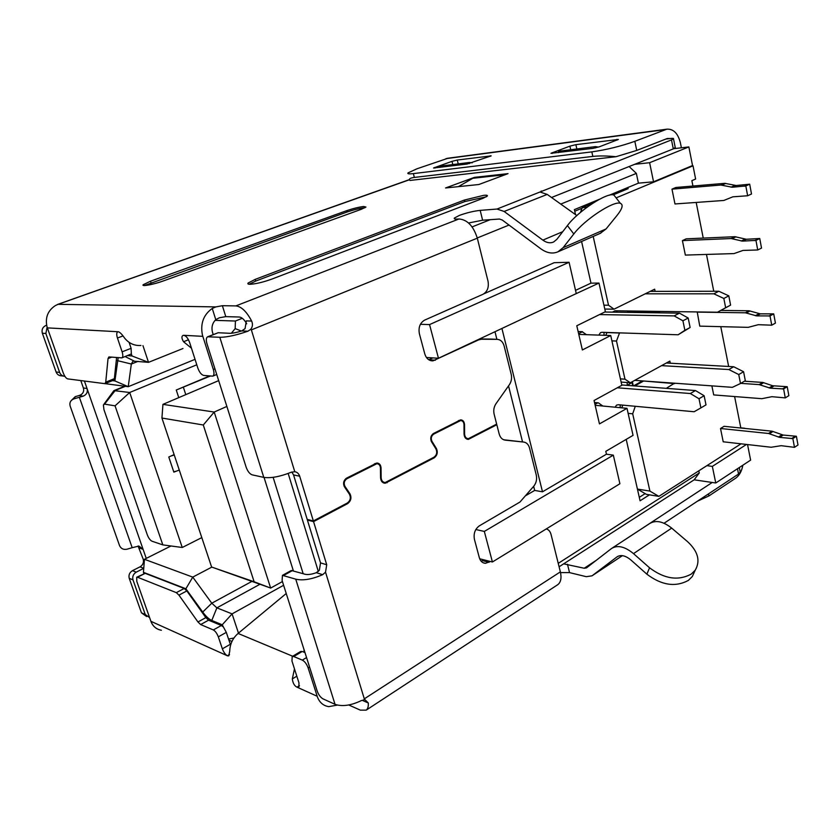 <?xml version="1.0" encoding="UTF-8"?>
<svg xmlns="http://www.w3.org/2000/svg" width="840" height="840" viewBox="0 0 840 840"><rect width="100%" height="100%" fill="white"/><g stroke="black" fill="none" stroke-linecap="round" stroke-linejoin="round"><path stroke-width="1.26" d="M250.163 284.288C256.032 283.909 263.267 282.177 271.877 279.08L482.885 198.366L487.294 196.066C487.83 195.31 486.675 195.059 483.851 195.3L464.457 200.035L255.213 279.373L248.094 283.048C247.422 283.878 248.115 284.288 250.163 284.288M486.413 196.749L464.835 201.558L464.457 200.035M363.647 206.504C358.691 207.113 353.042 208.509 346.7 210.672L150.518 281.211L143.22 284.707C140.941 286.86 153.731 284.487 163.212 280.991L361.169 209.359L365.957 207.049L363.647 206.504M364.885 207.795L364.014 207.847C359.058 208.467 353.409 209.853 347.078 212.016L346.7 210.672M612.308 547.995L649.562 523.614C655.704 519.803 663.075 521.304 671.696 528.119L687.624 541.706C698.05 551.439 700.581 560.942 695.216 570.202L691.299 574.056C678.3 581.049 664.388 578.97 649.551 567.798L646.874 574.172C661.605 585.323 675.454 587.391 688.401 580.388L692.307 576.524L694.732 571.252M292.698 656.24L238.088 633.444C232.754 638.148 229.96 644.059 229.73 651.168L228.764 655.872L227.367 655.778C225.351 654.581 223.681 652.271 222.359 648.827L230.307 644.291L230.601 645.078M292.183 656.544L300.636 651.494L302.221 651.473L293.758 656.534L292.183 656.544L291.974 661.08L298.977 682.909L298.798 687.267L296.993 687.162C294.42 685.902 292.866 683.162 292.32 678.93L294.473 668.871M468.573 222.978L482.612 220.216L499.411 219.041L502.268 220.028L540.708 248.714C546.788 253.092 552.552 254.121 558.001 251.79L563.125 247.643L573.804 233.972C584.42 219.734 613.841 200.393 620.34 203.333C623.511 204.624 622.419 208.646 617.053 215.408L606.06 228.953L563.125 247.643M675.224 147.43L673.292 148.901L671.486 139.902L496.986 209.044L480.186 210.378C473.55 211.103 466.599 212.793 459.312 215.439L454.409 218.043C453.768 218.915 454.923 219.251 457.874 219.061L458.966 218.988C467.313 219.618 473.424 226.013 477.309 238.161L488.019 281.169C489.058 287.312 487.4 291.68 483.053 294.262L424.704 320.082C420.011 322.844 418.247 327.411 419.391 333.774L424.788 353.913C426.29 358.575 429.03 360.885 433.01 360.843L478.695 339.843L481.404 339.234L497.165 339.339C500.598 339.602 502.929 341.838 504.157 346.059L511.203 374.336C512.022 378.137 511.423 381.581 509.397 384.668L495.957 403.757C493.899 406.906 493.29 410.393 494.13 414.204L496.661 424.106L468.384 438.69C466.084 438.512 464.814 436.937 464.583 433.955L464.531 424.662C464.3 421.628 462.998 420.031 460.635 419.864L433.524 433.471C430.71 435.572 430.038 438.344 431.508 441.767L435.96 448.949C437.419 452.351 436.748 455.112 433.955 457.233L385.224 482.528C382.756 482.318 381.402 480.701 381.15 477.666L381.034 467.922C380.782 464.846 379.386 463.197 376.856 462.998L346.657 478.096C343.55 480.386 342.825 483.315 344.474 486.864L349.451 494.267C351.099 497.794 350.375 500.714 347.277 503.034L313.352 520.957L299.691 476.207C298.809 473.624 297.171 472.122 294.777 471.702L251.37 329.889L250.583 329.459L247.926 331.202C236.744 335.087 227.588 337.124 220.469 337.302L207.638 336.788C206.147 337.733 205.916 340.043 206.966 343.728L246.131 467.156C247.674 471.356 249.669 473.907 252.116 474.831L263.791 477.382C270.869 478.391 280.014 476.679 291.228 472.259L294.777 471.702M188.465 339.769L183.54 341.733C181.608 338.489 181.419 336.389 182.994 335.423L183.845 335.318C186.123 335.864 188.066 338.3 189.672 342.626L197.831 368.036C199.416 372.309 201.359 374.766 203.679 375.428L212.751 376.152C214.148 375.249 214.337 373.044 213.339 369.526L202.451 335.171C200.183 323.663 203.448 314.758 212.258 308.448L215.901 306.905L222.38 305.707L235.851 305.907L458.966 218.988M215.901 306.905L58.107 304.322L55.388 305.56C47.765 310.601 44.982 317.73 47.04 326.939L63.221 372.866C64.585 376.341 66.055 378.346 67.652 378.882L104.948 383.67L105.735 382.158L108.035 358.565L108.895 356.927L121.895 357.872C123.039 357.116 123.113 355.11 122.115 351.834L117.453 338.037C116.424 334.667 116.519 332.598 117.716 331.821L118.356 331.748C120.047 332.336 122.115 334.425 124.541 338.016C128.898 343.392 134.358 345.881 140.91 345.481M183.54 341.733L191.468 348.222M213.203 334.551L212.373 331.873C211.323 327.033 212.468 322.969 215.775 319.662L212.258 308.448M246.719 323.788C244.303 319.546 241.815 317.289 239.274 317.016L225.782 316.627L219.303 317.793L215.775 319.662M724.773 183.33L675.853 187.488L671.979 189.147L674.982 203.963L723.849 200.456L732.837 196.822L747.642 195.762L751.506 193.998L749.69 184.202L736.166 185.514L724.773 183.33L720.899 185.031L671.979 189.147M734.958 236.702L686.207 238.833L682.416 240.608L685.356 255.087L734.034 253.585L742.99 250.425L757.732 249.974L761.523 248.084L759.749 238.508L746.288 239.264L734.958 236.702L731.147 238.539L682.416 240.608M697.221 311.945L699.762 326.13L748.178 327.348L758.31 324.692L771.74 325.185L770.007 315.924L773.714 313.866L760.337 313.856L749.091 310.779L720.899 310.422M773.714 313.866L775.425 323.106L771.74 325.185M711.869 385.865L713.706 394.916L761.849 398.685L771.928 396.69L785.274 397.887L783.605 388.92L787.206 386.705L772.653 385.749L762.751 382.431L744.366 381.213M787.206 386.705L788.855 395.64L785.274 397.887M772.065 431.204L724.049 426.31L720.521 428.505L723.208 441.788L771.162 447.248L781.2 445.683L794.482 447.342L798 444.99L796.383 436.254L783.163 435.057L772.065 431.204L768.526 433.482L720.521 428.505M666.278 388.343L674.52 383.197M635.282 406.287L632.699 413.816L628.131 413.354M649.908 491.085L658.844 496.377L646.359 494.33L637.424 489.08L649.908 491.085L632.699 413.816M658.844 496.377L741.038 443.825M691.541 165.963L693.021 165.816L695.625 179.035L691.866 180.642L692.937 186.039M696.182 202.44L703.238 238.088M706.472 254.436L713.759 291.249M720.773 326.655L728.648 366.461M734.611 396.554L740.838 428.022M693.021 165.816L616.109 197.883M603.928 305.183L608.517 305.225L593.198 236.428M608.517 305.225L614.04 309.173L654.654 289.181L655.116 291.375L650.181 291.385M658.823 312.837L659.568 312.459L659.348 311.409M619.563 332.871L616.497 341.04L611.909 340.862M620.413 378.861L624.981 379.187L616.497 341.04M624.981 379.187L630.347 382.767L669.848 361.095L670.299 363.216L666.383 363.006M720.899 185.031L732.291 187.247L745.815 185.934L747.642 195.762M731.147 238.539L742.486 241.122L755.948 240.387L757.732 249.974M770.007 315.924L756.641 315.893L745.385 312.795L696.917 312.102M783.605 388.92L770.322 388.175L759.15 384.605L740.764 383.355M768.526 433.482L779.625 437.367L792.855 438.585L794.482 447.342M621.8 407.831L622.734 405.132M659.568 312.459L627.858 311.987L627.627 310.957M580.976 208.625L581.322 210.158M674.615 383.618L642.925 380.94M616.812 310.81L617.001 312.197M616.749 311.062L616.602 312.197M632.363 381.665L633.276 385.833M631.848 381.948L632.678 385.781M645.236 293.822L713.853 293.811L718.82 291.239L728.805 295.858L730.601 305.109L717.497 312.228L725.655 307.734L723.839 298.463L713.853 293.811M655.116 291.375L718.82 291.239M612.433 312.133L614.996 310.779L717.497 312.228M570.024 296.489L598.983 283.07L605.388 311.703L576.786 325.752L582.372 349.955L610.722 335.528L621.852 385.298L594.048 400.512L599.456 423.895L627.008 408.334L633.055 435.362L605.798 451.332L606.459 454.199L613.326 455.133L484.323 531.426L492.419 561.981L619.899 483.745L613.326 455.133M575.526 290.356L590.972 283.143L598.983 283.07M533.663 486.339L534.681 490.423L526.082 495.453M494.981 331.716L496.881 339.329M508.536 385.896L522.543 441.903M426.437 357.494L438.469 358.25L576.261 293.559L569.079 262.279L554.2 262.689L483.987 293.758M599.613 199.196L574.392 209.622L575.516 214.609M581.585 241.5L590.972 283.143M560.763 204.078L636.363 173.397L638.411 183.162L609.063 195.29M477.257 237.962L509.03 225.067M318.329 571.462L288.173 473.466M558.243 563.356L699.258 472.952L698.807 470.82M649.467 494.834L640.07 500.798L626.21 439.362M479.703 558.789L492.419 561.981M475.829 529.526L484.323 531.426M534.681 490.423L542.493 491.81L606.459 454.199M501.921 328.461L542.493 491.81M578.12 331.527L582.005 331.653L586.477 334.677L598.815 335.108L600.495 332.661L602.059 332.304L678.101 334.782L684.884 330.298L682.92 320.796L674.174 315.893L599.529 314.58M595.161 405.3L627.008 408.334M598.815 335.108L610.722 335.528M578.781 334.404L586.477 334.677M620.088 404.88L620.329 407.694M615.143 407.201L616.55 405.122L618.398 404.723L694.124 411.747L700.896 407.894L699.006 398.738L690.333 393.53L617.316 387.786M594.51 402.507L598.395 402.875L602.837 406.035M578.613 333.659L582.54 331.706M631.964 382.557L627.26 385.371M627.207 385.161L627.175 382.536M634.736 380.363L732.375 387.334L740.502 383.512L738.749 374.556L728.847 369.537L661.563 365.642M282.429 581.563L270.659 588.074L214.2 412.041L203.291 424.998L161.931 418.036L211.607 567.021L254.132 581.774L203.291 424.998M226.863 406.445L214.2 412.041L162.939 404.376L161.931 418.036M211.607 567.021L270.659 588.074L254.132 581.774M218.673 380.625L162.939 404.376M621.779 384.962L695.457 390.558L704.12 395.724L705.999 404.87L700.896 407.894M695.457 390.558L690.333 393.53M704.12 395.724L699.006 398.738M605.755 335.349L606.974 332.462M627.858 311.987L627.102 312.354M643.02 381.35L634.715 385.938M619.322 332.997L606.732 332.588M621.138 382.084L630.347 382.767M586.866 207.322L582.236 207.669L580.524 212.321M624.341 188.979L628.183 188.643L613.126 194.88M592.484 203.427L582.236 207.669M604.748 312.018L679.445 313.152L674.174 315.893M679.445 313.152L688.191 318.024L690.134 327.495L678.101 334.782M604.023 332.367L604.023 335.296M690.134 327.495L684.884 330.298M688.191 318.024L682.92 320.796M604.8 309.057L614.04 309.173M670.299 363.216L733.688 366.744L743.578 371.721L745.311 380.656L740.502 383.512M210.189 376.1L176.264 390.022L178.763 397.635M238.476 633.119L232.082 613.883L216.878 607.856L211.785 603.204L192.759 577.111L144.459 559.303L170.993 545.979M283.616 585.27L232.082 613.883L222.222 624.792L211.775 620.456C208.929 619.196 205.905 616.392 202.724 612.045L185.882 588.767L192.759 577.111L211.816 567.115M242.298 318.286L235.421 321.027L215.093 320.344M472.091 226.905L490.266 219.681M634.673 164.315L649.614 162.708L653.551 181.786L692.538 165.543L688.863 146.927L649.614 162.708M688.863 146.927L673.827 148.68M559.094 566.779L694.166 479.819L715.764 482.99L750.614 460.12L747.548 444.56M596.106 560.438L584.21 568.239L563.64 563.85M712.236 482.465L621.674 541.863M47.114 327.191L45.864 333.48L59.63 372.425C60.617 374.829 62.37 376.131 64.89 376.331M146.255 558.4L87.024 388.49C87.927 392.081 86.646 394.643 83.16 396.165L79.097 395.535L80.504 395C83.276 393.414 84.231 391.062 83.38 387.965L87.024 388.49L84.441 381.098M146.633 616.539L141.456 612.832L129.234 578.34C128.436 575.075 129.518 572.523 132.468 570.665L136.248 572.145L143.745 568.344M136.248 572.145C133.287 574.014 132.206 576.587 132.993 579.863L145.257 614.523L149.572 617.578M675.276 147.829L675.402 148.491M670.131 138.527L667.212 138.527L636.741 150.423L615.993 156.713C607.047 155.82 599.319 155.715 592.83 156.408L591.832 151.883C606.7 149.741 621.033 146.213 634.83 141.309L666.845 129.181C673.481 128.804 678.006 133.382 680.421 142.905L681.398 147.798M740.807 427.844L744.734 428.243M638.411 183.162L653.551 181.786M639.293 497.332L645.162 493.626M706.881 465.654L712.341 466.389L715.764 482.99M746.498 444.444L712.341 466.389M629.118 166.53L636.363 173.397M235.421 321.027L235.179 328.619L241.406 331.044M231.347 333.26L235.179 328.619M308.196 519.635L307.398 520.055L320.534 562.895L319.347 570.266L316.323 572.691C311.524 574.434 307.639 574.938 304.679 574.182L303.167 573.699L273.137 477.341M207.638 336.788L218.169 332.735L230.003 333.312C232.953 333.26 236.87 332.462 241.763 330.929L245.059 328.629L246.33 320.901L251.654 321.069C246.645 311.567 241.374 306.516 235.851 305.907M282.45 575.358L282.104 580.514L317.163 690.995C318.57 694.817 320.534 697.452 323.032 698.891L335.024 704.298L295.733 579.149L282.45 575.358L291.312 570.486L303.167 573.699M222.222 624.792L226.306 632.363L230.307 644.291M302.221 651.473L304.973 652.596M231.956 641.445L228.911 640.133M233.919 638.022L228.553 639.072M104.948 383.67L113.568 380.195L114.366 378.672L116.603 357.514M112.497 380.635L114.902 380.93L118.188 357.661M127.701 355.593L132.017 355.971L131.334 353.945L121.895 357.872M186.847 590.94L184.212 588.473L176.316 592.641L178.941 595.13L197.946 621.968L205.842 617.621L186.847 590.94L178.941 595.13M226.306 632.363L218.327 636.856C216.993 633.392 215.323 631.082 213.339 629.948L200.655 624.55L208.561 620.183L205.842 617.621M208.561 620.183L221.319 625.496L213.339 629.948M222.821 626.567L221.319 625.496M185.882 588.767L143.441 572.334L143.871 573.583M184.212 588.473L145.184 573.342L136.721 577.227L136.804 581.396L151.2 622.115C153.258 626.692 156.65 629.401 161.396 630.242M264.054 477.435L293.276 570.549M131.334 353.945L131.103 348.327L129.097 342.353M304.017 649.582L304.048 652.218M105.032 383.639L128.237 386.694L131.334 364.024L132.993 361.127L148.512 362.344L182.984 348.516M132.017 355.971L148.512 362.344L142.958 345.639M195.037 359.342L128.237 386.694L114.902 380.93M409.437 179.613L57.404 304.5M551.534 197.495L673.292 148.901M671.486 139.902L673.501 138.821C673.806 138.316 672.735 138.212 670.278 138.506L665.879 139.052M474.421 177.366L508.022 173.639L478.853 184.517L445.568 187.971L474.421 177.366L458.388 186.638M576.839 215.554L547.218 194.408L540.225 192.077M496.986 209.044L504.147 211.459L542.85 240.125C546.609 242.812 550.179 243.453 553.55 242.036L556.857 239.347L567.42 225.582C577.92 211.239 607.309 191.961 613.904 195.037L615.762 197.442M600.191 233.384L606.06 228.953M251.654 321.069C252.987 324.219 252.63 327.012 250.583 329.459M459.039 420.357L460.625 420.556C462.672 420.704 463.796 422.09 464.006 424.715L464.058 434.007C464.32 437.388 465.759 439.173 468.363 439.383L496.818 424.736L499.181 433.976C500.241 437.619 502.247 439.677 505.197 440.139L523.74 442.071C526.617 442.522 528.549 444.538 529.557 448.098L536.267 475.062C537.117 479.189 536.308 482.864 533.862 486.098L519.96 502.047L479.367 525.84C475.041 529.022 473.393 533.537 474.432 539.385L479.325 557.666C480.406 561.204 482.454 563.094 485.447 563.315L490.361 561.466M460.625 420.556L433.703 434.123C431.267 435.95 430.679 438.344 431.959 441.315L436.401 448.497C438.05 452.34 437.294 455.469 434.123 457.884L385.171 483.252C382.389 483.011 380.846 481.173 380.562 477.74L380.447 467.995C380.226 465.329 379.019 463.901 376.824 463.722L346.857 478.779C344.169 480.764 343.539 483.294 344.967 486.37L349.944 493.773C351.803 497.763 350.983 501.07 347.477 503.706L313.562 521.63L326.718 564.753L325.531 572.176L322.675 574.675C311.84 579.348 302.862 580.839 295.733 579.149M557.351 584.955L557.875 584.609C560.889 582.162 561.719 577.92 560.364 571.872L551.029 534.387C550.2 531.374 548.604 529.557 546.242 528.958M495.726 424.599L496.818 424.736M291.837 472.028L293.559 474.936L307.188 519.383L313.352 520.957M432.81 357.893L428.799 359.772L435.362 360.203M490.865 339.077L479.525 338.982M523.74 442.071L503.717 439.782M481.173 561.246L482.454 560.616L489.048 562.275M483.767 559.818L482.454 560.616M335.024 704.298L335.695 704.571C342.919 706.671 351.467 705.348 361.326 700.591L365.012 699.699L368.288 702.965C368.519 706.472 367.826 708.865 366.209 710.136L360.35 710.147L348.716 704.97M325.531 572.176L364.308 698.849L363.972 699.72M560.532 572.607L569.541 572.618L586.268 576.681L592.032 575.82L617.085 556.825C620.875 554.463 625.496 555.524 630.934 560.018L646.874 574.172M740.029 471.135L740.219 472.08L738.538 474.033L737.478 468.741M664.062 523.246L738.538 474.033M132.468 570.665L140.007 566.864C142.936 565.026 144.008 562.485 143.22 559.24L138.065 546.032M83.38 387.965L80.808 380.625M63.346 376.068L61.782 375.858C59.062 375.848 57.162 374.556 56.091 371.983L42.357 333.26C41.465 329.647 42.651 327.054 45.916 325.469L46.62 325.217M742.844 465.213C741.751 471.219 739.357 475.556 735.672 478.202L708.887 495.947L697.431 501.197M448.077 158.203L416.966 168.787L408.009 172.904C407.221 173.88 409.007 174.111 413.364 173.607L591.832 151.883M592.83 156.408L414.351 177.429C410.025 177.996 408.555 179.004 409.941 180.453L615.993 156.713M599.361 146.79L593.061 148.344L550.946 153.3L569.909 146.139L575.873 144.659L618.387 139.461L599.361 146.79M451.994 161.353L457.265 160.041L491.19 155.873L467.04 164.052L433.514 168.011L451.994 161.353L452.802 164.577M83.16 396.165L74.046 398.832C70.633 400.155 69.321 402.538 70.119 405.983L119.564 545.664C121.023 548.709 123.511 549.885 127.05 549.192L132.185 547.691L79.38 397.32M139.282 547.974L143.094 549.328L138.936 546.063L132.185 547.691M79.097 395.535L75.254 396.627L74.046 398.832M71.242 400.554L75.254 396.627M238.088 633.444L286.23 593.513M200.655 624.55L197.946 621.968M145.184 573.342L137.54 577.238L176.316 592.641M137.54 577.238L136.721 577.227M218.327 636.856L222.359 648.827M309.572 667.065L308.154 667.926L317.489 697.211C319.736 702.712 323.505 705.852 328.786 706.629L337.397 705.086M308.154 667.926C306.726 664.062 304.784 661.458 302.327 660.114L293.758 656.534M584.21 568.239L586.477 567.893L611.478 548.541C617.495 544.803 624.834 546.504 633.507 553.623L649.551 567.798M307.398 520.055L313.562 521.63M144.564 285.526L347.078 212.016M249.165 284.256L255.728 281.064L464.835 201.558M598.574 147.073L595.413 146.633L558.611 151.263L558.569 152.639M595.413 146.633L595.381 147.924M472.195 162.803L469.445 162.477L440.024 166.184L440.003 167.422M469.445 162.477L469.423 163.59M144.459 559.303L143.441 572.334M699.258 472.952L694.166 479.819M574.749 211.208L582.047 208.194M103.939 409.626L147.252 534.681C148.575 538.104 150.14 540.267 151.946 541.191L162.823 544.887L115.059 405.836L104.57 404.135L103.394 404.954L103.939 409.626M196.791 364.791L129.696 392.49L115.059 405.836M201.799 537.611L182.249 547.491L129.696 392.49L113.925 390.621L103.919 404.24M179.267 470.054L173.849 472.132L168.787 457.013L174.111 454.587M209.475 376.026L178.08 389.267M174.237 454.944L170.604 456.183M175.655 471.303L173.744 471.807M182.249 547.491L162.823 544.887M594.951 404.407L597.849 402.822M733.688 366.744L728.847 369.537M743.578 371.721L738.749 374.556M633.538 385.854L642.485 380.909M420.399 324.303L429.555 324.587L438.469 358.25M569.079 262.279L429.555 324.587M728.805 295.858L723.839 298.463M730.601 305.109L725.655 307.734M731.01 187.184L734.885 185.462M745.815 185.934L749.69 184.202M741.206 241.017L745.006 239.159M755.948 240.387L759.749 238.508M755.37 315.714L759.066 313.688M769.052 387.944L772.653 385.749M778.375 437.094L781.904 434.784M792.855 438.585L796.383 436.254M480.186 210.378L482.612 220.216M620.214 407.148L619.405 407.61M183.424 387.397L185.787 394.643M214.935 368.855L213.339 369.526M125.15 356.591L134.043 360.98M117.411 360.633L131.334 364.024L138.043 361.358M183.845 335.318L202.797 336.346M47.345 327.883L118.209 331.748M117.453 338.037L122.955 335.927M131.103 348.327L122.115 351.834M108.035 358.565L111.836 357.074M114.366 378.672L105.735 382.158M409.469 179.75L58.107 304.322M541.202 190.995L541.475 192.15M547.218 194.408L504.147 211.459M562.737 231.683L542.85 240.125M573.804 233.972L567.42 225.582M241.763 330.929L247.926 331.202M263.791 477.382L219.817 337.281M364.308 698.849L560.364 571.872M477.309 238.161L251.37 329.889M293.559 474.936L299.691 476.207M208.394 336.651L218.169 332.735M283.909 575.274L292.782 570.392M316.323 572.691L322.675 574.675M320.534 562.895L326.718 564.753M362.744 700.56L368.288 702.965M567.483 564.28L569.541 572.618M708.466 493.909L708.887 495.947M665.406 129.591L445.935 158.666M414.351 177.429L413.364 173.607M636.741 150.423L634.83 141.309M576.828 148.964L575.873 144.659M617.117 140.081L616.959 139.335M552.311 153.426L552.143 152.712M570.717 149.741L569.909 146.139M434.994 168.042L434.837 167.402M458.231 163.895L457.265 160.041M490.329 156.314L490.203 155.768M45.916 325.469L46.683 325.51M42.357 333.26L45.864 333.48M56.091 371.983L59.63 372.425M144.428 559.682L143.22 559.24M143.756 568.292L140.007 566.864M129.234 578.34L132.993 579.863M141.456 612.832L145.257 614.523M229.425 654.749L227.525 655.851M296.825 676.179L292.32 678.93M299.45 685.639L296.993 687.162M317.153 696.245L297.181 687.246L299.439 685.85M229.478 654.559L227.367 655.778L150.885 621.306M306.548 657.562L302.327 660.114M592.032 575.82L622.409 555.65L592.085 575.788M617.673 556.437L617.033 556.868M671.696 528.119L633.507 553.623M346.447 503.465L347.477 503.706M348.978 493.563L349.944 493.773M344.096 486.192L344.967 486.37M345.901 478.58L346.857 478.779M374.272 463.911L375.375 464.111M385.822 482.465L387.135 482.727M433.062 457.706L434.123 457.884M435.593 448.371L436.401 448.497M431.214 441.2L431.959 441.315M432.747 433.986L433.703 434.123M458.304 420.745L459.449 420.882M380.447 467.817L381.034 467.922M380.552 477.55L381.15 477.666M464.006 424.589L464.531 424.662M464.058 433.881L464.583 433.955M490.455 339.056L497.165 339.339M479.189 339.139L481.404 339.234M477.771 339.801L478.695 339.843M225.782 316.627L222.38 305.707M150.99 282.692L150.518 281.211M255.728 281.064L255.213 279.373M472.427 178.322L505.144 174.709M202.724 612.045L211.785 603.204L251.727 581.49M211.775 620.456L216.878 607.856L259.865 584.315M104.57 404.135L115.238 390.464L125.38 386.316M721.907 185.105L725.792 183.404M732.291 187.247L736.166 185.514M744.534 186.249L748.409 184.506M732.165 238.644L735.966 236.806M742.486 241.122L746.288 239.264M754.677 240.639L758.478 238.76M745.385 312.795L749.091 310.779M746.393 312.953L750.089 310.947M756.641 315.893L760.337 313.856M768.747 316.092L772.443 314.034M759.15 384.605L762.751 382.431M760.148 384.815L763.749 382.641M770.322 388.175L773.924 385.969M782.345 389.014L785.946 386.799M769.514 433.724L773.052 431.445M779.625 437.367L783.163 435.057M791.595 438.627L795.134 436.296M695.216 570.202L692.307 576.524M216.72 374.483L212.751 376.152M675.297 147.798L673.501 138.821M600.831 233.1L558.001 251.79M620.34 203.333L613.904 195.037M454.409 218.043L454.629 218.904M557.875 584.609L366.209 710.136M666.845 129.181L447.3 158.309M617.621 556.479L617.085 556.825M740.219 472.08L739.305 467.534M483.031 562.695L485.447 563.315M375.197 463.439L376.824 463.722M383.523 482.927L385.171 483.252M467.145 439.215L468.363 439.383M382.106 481.919L383.764 482.244M465.707 438.322L467.324 438.543M479.084 339.181L480.795 339.255M431.036 360.707L433.01 360.843M143.451 285.432L143.22 284.707M248.42 284.119L248.094 283.048M124.677 386.232L113.925 390.621"/></g></svg>
